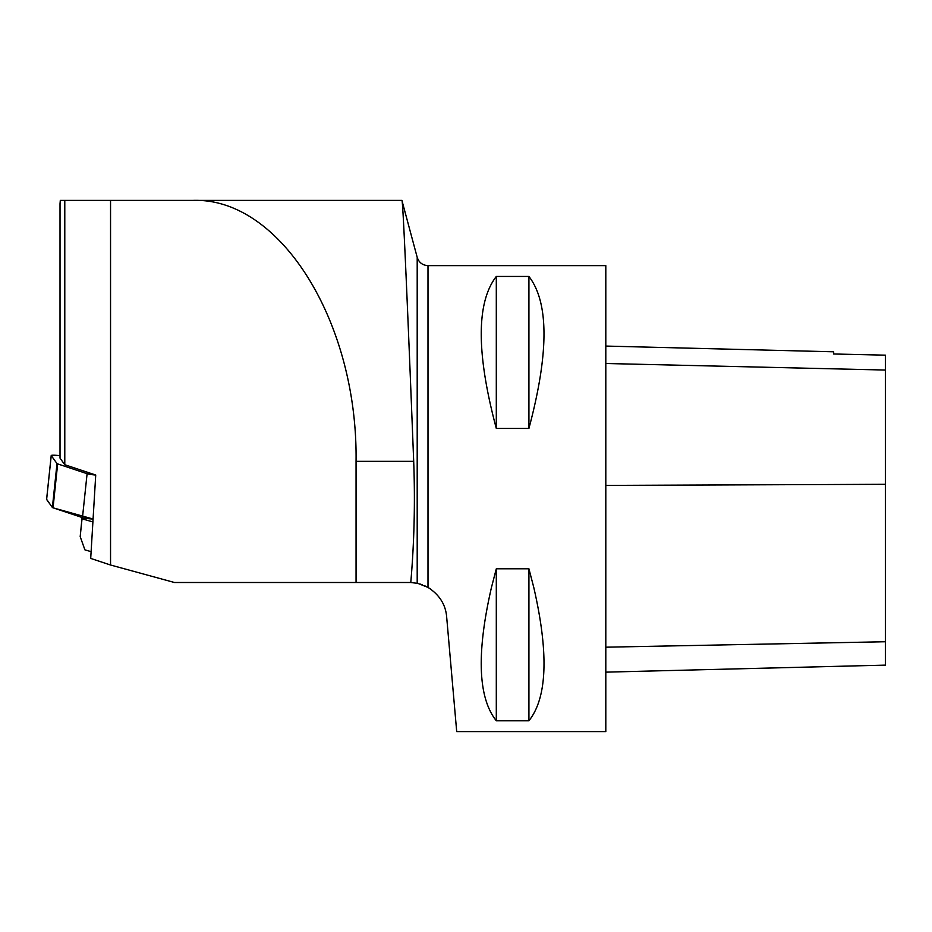 <?xml version="1.0" encoding="UTF-8"?>
<svg xmlns="http://www.w3.org/2000/svg" width="932" height="932" viewBox="0 0 932 932"><rect width="100%" height="100%" fill="white"/><g stroke="black" fill="none" stroke-linecap="round" stroke-linejoin="round"><path stroke-width="1.4" d="M64.786 200.392L60.3 200.392L60.021 203.735L60.021 458.136L64.786 464.73L64.786 200.392L110.547 200.392L110.547 565.013L174.459 582.5L356.059 582.5L356.059 461.34C357.888 321.855 280.159 197.468 193.006 200.392L110.547 200.392M110.547 565.013L90.707 558.408L95.728 475.029L64.786 464.73M374.839 200.392L401.902 200.392C402.95 197.246 408.193 321.412 413.692 461.34C415.218 501.789 414.251 542.179 410.779 582.512A37.28 37.28 0 0 0 409.498 582.5L356.059 582.5M410.779 582.512L417.198 583.304L417.198 257.337L401.902 200.392L193.006 200.392M417.198 257.337C418.934 262.533 422.534 265.294 427.998 265.632L605.812 265.632L605.812 731.608L456.703 731.608L446.626 616.53C445.508 604.39 439.298 594.686 427.998 587.416L430.572 589.024M491.467 587.416L496.302 568.788L528.922 568.788L533.768 587.416C548.878 653.227 547.259 697.684 528.922 720.786L496.302 720.786C477.976 697.684 476.357 653.227 491.467 587.416M496.302 276.443L528.922 276.443C549.006 302.527 549.006 353.193 528.922 428.44L496.302 428.44C476.229 353.193 476.229 302.527 496.302 276.443L496.302 428.44M605.812 672.147L885.4 665.122L885.4 355.162L833.674 353.985L885.4 355.162M605.812 346.075L833.674 351.795L833.674 354.009M528.922 568.788L528.922 720.786M496.302 568.788L496.302 720.786M528.922 276.443L528.922 428.44M418.27 583.537L427.998 587.416L424.142 585.494M422.534 584.853L420.262 584.084M82.167 517.505L80.187 536.634L84.917 549.868L91.126 551.662M80.187 536.634L82.086 517.481M82.051 518.809L92.979 521.967M57.656 463.903L53.042 507.812L93.165 519.042A7.398 0.769 -174 0 1 82.47 517.61L53.042 507.812A7.398 0.769 -174 0 1 52.39 507.486L46.623 499.494A7.398 0.769 -174 0 1 46.6 499.424A7.398 0.769 -174 0 1 46.635 499.354L52.39 507.486L57.003 463.577A7.398 0.769 6 0 0 57.656 463.903L87.095 473.701A7.398 0.769 6 0 0 95.728 475.029M60.021 455.678L59.252 455.597A7.398 0.769 6 0 0 51.213 455.515A7.398 0.769 6 0 0 51.237 455.597L57.003 463.577M413.692 461.34L356.059 461.34M427.998 265.632L427.998 587.416M885.4 641.74L605.812 647.192M885.4 484.302L605.812 485.409M885.4 370.051L605.812 363.492M82.47 517.61L87.095 473.701M51.237 455.597L46.623 499.494M51.213 455.515L46.6 499.424"/></g></svg>
